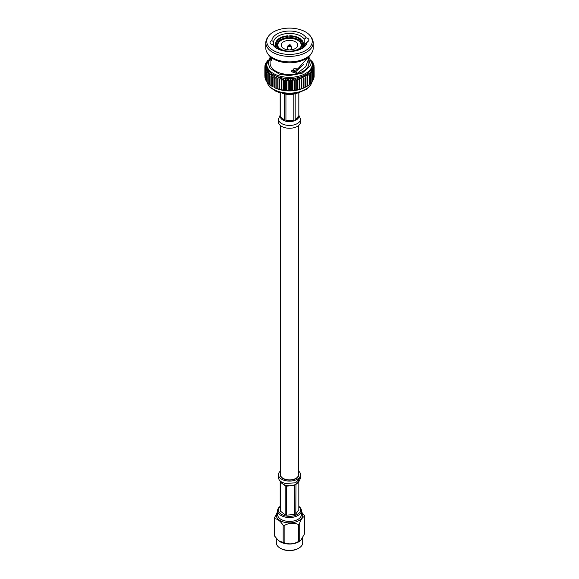 <?xml version="1.0" encoding="UTF-8"?>
<svg xmlns="http://www.w3.org/2000/svg" width="579" height="579" viewBox="0 0 579 579"><rect width="100%" height="100%" fill="white"/><g stroke="black" fill="none" stroke-linecap="round" stroke-linejoin="round"><path stroke-width="0.87" d="M280.468 125.571L280.468 474.7A9.032 5.211 0 0 0 283.117 478.392A9.032 5.211 0 0 0 292.96 479.521A9.032 5.211 0 0 0 298.532 474.7L298.532 125.571M298.836 115.192L300.559 119.057A11.059 6.383 180 0 1 300.559 119.064L300.559 121.887A11.059 6.383 180 0 1 284.398 127.546A11.059 6.383 180 0 1 278.441 121.887L278.441 119.064L280.164 115.192M280.981 118.434A9.336 5.392 0 0 0 282.458 119.773L284.492 120.787A9.336 5.392 0 0 0 285.194 121.018A9.336 5.392 0 0 0 285.932 121.221L288.545 121.597A9.336 5.392 0 0 0 291.288 121.532L288.545 121.597L285.932 120.584L285.932 94.189M284.492 93.914L284.492 120.15L282.458 119.773L280.974 118.434L280.243 116.307L280.243 92.785M293.821 94.059L293.821 120.381L291.288 121.532L293.821 121.018A9.336 5.392 0 0 0 295.181 120.512L297.063 119.397L295.181 119.882L295.181 93.74M298.822 92.763L298.822 115.836L298.315 118.007L297.063 119.397A9.336 5.392 0 0 0 298.315 118.007L298.829 116.466A9.336 5.392 0 0 0 298.836 116.241A9.336 5.392 0 0 0 298.836 116.234L298.836 92.763M290.962 45.589L290.043 44.692L288.038 45.589A1.476 0.854 180 0 0 288.82 46.465A1.476 0.854 180 0 0 290.354 46.407A1.476 0.854 180 0 0 290.962 45.589L291.678 48.491A2.2 1.274 180 0 1 291.7 48.665A2.2 1.274 180 0 1 289.833 49.924M289.167 49.924A2.2 1.274 180 0 1 288.487 49.794A2.2 1.274 180 0 1 287.3 48.665A2.2 1.274 180 0 1 287.322 48.491L288.038 45.589M282.248 93.255A13.614 7.86 0 0 0 283.225 93.574A13.614 7.86 0 0 0 296.752 93.255M266.738 64.197L266.738 65.463A22.762 13.143 0 0 0 266.76 66.049A22.762 13.143 0 0 0 266.991 67.417A22.762 13.143 0 0 0 267.469 68.763A22.762 13.143 0 0 0 268.186 70.073A22.762 13.143 0 0 0 269.134 71.34A22.762 13.143 0 0 0 270.313 72.534A22.762 13.143 0 0 0 271.696 73.656A22.762 13.143 0 0 0 273.274 74.684A22.762 13.143 0 0 0 275.032 75.61A22.762 13.143 0 0 0 276.95 76.428A22.762 13.143 0 0 0 279.006 77.13L277.211 79.236L277.211 88.63L279.1 89.195A24.629 14.222 0 0 0 279.505 89.304L281.488 89.752A24.629 14.222 0 0 0 281.915 89.839L283.971 90.165A24.629 14.222 0 0 0 284.405 90.223L285.758 90.722L286.504 90.425A24.629 14.222 0 0 0 286.952 90.454L288.125 90.874L289.08 90.527A24.629 14.222 0 0 0 289.529 90.527L290.506 90.889L291.657 90.476A24.629 14.222 0 0 0 292.098 90.447L292.88 90.751L294.204 90.266A24.629 14.222 0 0 0 294.646 90.215L296.709 89.904A24.629 14.222 0 0 0 297.136 89.825L299.133 89.398A24.629 14.222 0 0 0 299.546 89.289L301.449 88.739A24.629 14.222 0 0 0 301.84 88.616L303.635 87.95A24.629 14.222 0 0 0 303.997 87.805L305.669 87.038A24.629 14.222 0 0 0 305.958 86.886L304.713 87.53A22.762 13.143 180 0 1 303.685 88.037A22.762 13.143 180 0 1 301.746 88.833A22.762 13.143 180 0 1 299.669 89.513A22.762 13.143 180 0 1 297.49 90.063A22.762 13.143 180 0 1 295.218 90.476A22.762 13.143 180 0 1 292.88 90.751A22.762 13.143 180 0 1 290.506 90.889A22.762 13.143 180 0 1 288.125 90.874A22.762 13.143 180 0 1 285.758 90.722A22.762 13.143 180 0 1 283.435 90.425A22.762 13.143 180 0 1 281.17 89.991A22.762 13.143 180 0 1 279.006 89.419L279.006 77.13A22.762 13.143 0 0 0 281.17 77.695A22.762 13.143 0 0 0 283.435 78.129A22.762 13.143 0 0 0 285.758 78.426A22.762 13.143 0 0 0 288.125 78.585A22.762 13.143 0 0 0 290.506 78.592A22.762 13.143 0 0 0 292.88 78.462A22.762 13.143 0 0 0 295.218 78.187A22.762 13.143 0 0 0 297.49 77.774A22.762 13.143 0 0 0 299.669 77.224A22.762 13.143 0 0 0 301.746 76.544A22.762 13.143 0 0 0 303.685 75.748A22.762 13.143 0 0 0 305.466 74.829A22.762 13.143 0 0 0 307.073 73.815A22.762 13.143 0 0 0 308.491 72.708A22.762 13.143 0 0 0 309.7 71.528A22.762 13.143 0 0 0 310.684 70.276A22.762 13.143 0 0 0 311.437 68.966A22.762 13.143 0 0 0 311.951 67.627A22.762 13.143 0 0 0 312.219 66.259A22.762 13.143 0 0 0 312.262 65.463L312.262 64.197A22.762 13.143 180 0 1 279.006 75.856A22.762 13.143 180 0 1 266.738 64.197L270.386 56.8M285.671 49.389A8.294 4.791 180 0 1 281.206 45.14A8.294 4.791 180 0 1 293.329 40.892A8.294 4.791 180 0 1 297.794 45.14A8.294 4.791 180 0 1 285.671 49.389M289.232 51.48L289.203 51.155A12.868 7.433 180 0 1 283.565 50.322A12.868 7.433 180 0 1 280.402 48.983A12.868 7.433 180 0 1 279.143 48.137L278.34 48.433A13.816 7.976 0 0 0 283.015 50.771M278.34 48.433L278.34 49.201M277.913 46.24A11.746 6.782 180 0 1 277.754 45.14A11.746 6.782 180 0 1 294.914 39.126A11.746 6.782 180 0 1 301.246 45.14A11.746 6.782 180 0 1 301.087 46.24M313.181 42.708L313.181 48.216A23.681 13.672 180 0 1 311.531 53.232A23.681 13.672 180 0 1 278.579 60.346A23.681 13.672 180 0 1 267.469 53.232A23.681 13.672 180 0 1 265.819 48.216L265.819 42.708A23.681 13.672 0 0 0 278.579 54.839A23.681 13.672 0 0 0 313.181 42.708A23.681 13.672 0 0 0 311.531 37.693L310.677 36.441A22.762 13.143 180 0 1 304.742 51.017A22.762 13.143 180 0 1 279.006 52.921A22.762 13.143 180 0 1 268.323 36.441A22.762 13.143 180 0 1 299.994 29.594A22.762 13.143 180 0 1 310.677 36.441M280.714 49.157A12.007 6.934 180 0 1 279.874 48.571L279.143 48.137M278.477 42.795L278.477 41.688A12.007 6.934 180 0 0 277.493 44.431A12.007 6.934 180 0 0 278.94 47.731L278.94 48.209M288.103 38.409L288.103 37.548A12.007 6.934 180 0 0 279.273 40.805L279.273 41.804M289.833 37.505L289.797 36.303A12.868 7.433 180 0 1 299.857 39.321L299.126 40.298A12.007 6.934 180 0 0 295.037 38.286A12.007 6.934 180 0 0 289.833 37.505L289.833 38.359M267.469 53.232L268.323 54.484A22.762 13.143 0 0 0 279.006 61.331A22.762 13.143 0 0 0 310.677 54.484L311.531 53.232M271.609 57.791L271.609 60.708L270.118 58.103L270.118 63.292A19.382 11.189 0 0 0 280.562 73.222A19.382 11.189 0 0 0 308.882 63.292L308.882 58.103L305.705 66.751L297.179 73.395L291.519 71.774L294.139 68.438L298.59 68.004L308.368 57.017M308.795 56.633L308.882 58.103M291.599 70.826A12.76 7.368 0 0 0 301.42 66.187M301.384 48.839A15.98 9.228 180 0 0 305.386 43.664L307.181 41.876A17.71 10.227 180 0 1 302.021 48.491A17.71 10.227 180 0 1 281.336 50.33A17.71 10.227 180 0 1 276.979 48.491A17.71 10.227 180 0 1 272.847 44.742A3.988 2.302 180 0 1 272.217 44.59A3.988 2.302 180 0 1 270.075 42.549A3.988 2.302 180 0 1 271.819 40.646A17.71 10.227 180 0 1 286.967 31.136A17.71 10.227 180 0 1 306.153 37.78L304.25 39.119L304.25 46.226M277.616 48.839A15.98 9.228 180 0 1 274.75 46.226L272.847 44.742M273.614 45.372L273.614 41.674A15.98 9.228 180 0 1 296.868 34.479A15.98 9.228 180 0 1 304.25 39.119M303.83 64.168L295.826 71.593L291.592 70.855M273.614 41.674L271.819 40.646M270.118 58.103L270.444 56.851M306.153 37.78A3.988 2.302 180 0 1 308.925 39.973A3.988 2.302 180 0 1 307.181 41.876M295.826 71.593L297.179 73.395M289.753 38.359L289.797 36.303M288.067 36.347L288.024 35.797A13.816 7.976 180 0 0 277.659 39.611L278.506 39.864A12.868 7.433 180 0 1 288.067 36.347L288.103 37.548M279.273 40.805L278.506 39.864M277.659 40.74L277.659 39.611M277.71 40.754L276.863 40.501A13.816 7.976 180 0 0 275.684 43.729A13.816 7.976 180 0 0 277.406 47.594L278.209 47.297A12.868 7.433 180 0 1 277.71 40.754L278.477 41.688M275.684 47.312A13.816 7.976 180 0 1 275.684 47.073L275.684 43.729M278.94 47.731L278.209 47.297M277.406 48.701L277.406 47.594M298.286 49.157A12.007 6.934 180 0 0 299.727 48.064L300.494 47.587A12.868 7.433 180 0 1 298.598 48.983A12.868 7.433 180 0 1 290.933 51.111L290.962 51.451M301.341 48.86L301.341 47.84L300.494 47.587M300.06 42.173L300.791 40.161A12.868 7.433 180 0 1 301.29 46.704L302.137 46.957L302.137 48.318M301.29 46.704L300.523 47.601M300.791 40.161L301.594 39.864A13.816 7.976 180 0 1 303.316 43.729L303.316 47.073A13.816 7.976 180 0 1 303.316 47.312M299.857 39.321L300.66 39.025L300.66 40.327M299.126 41.254L299.126 40.298M268.323 36.441L267.469 37.693A23.681 13.672 0 0 0 265.819 42.708M300.06 41.138A12.007 6.934 180 0 1 301.507 44.431A12.007 6.934 180 0 1 300.523 47.181M301.341 47.84A13.816 7.976 180 0 1 295.985 50.771M303.316 43.729A13.816 7.976 180 0 1 302.137 46.957M300.66 39.025A13.816 7.976 0 0 0 289.753 35.753M277.211 79.236A24.629 14.222 180 0 1 276.82 79.106L276.95 76.428L275.047 78.426A24.629 14.222 180 0 1 274.685 78.274L275.032 75.61L273.042 77.492A24.629 14.222 180 0 1 272.709 77.318L273.274 74.684L271.211 76.442A24.629 14.222 180 0 1 270.914 76.247L271.696 73.656L269.59 75.284A24.629 14.222 180 0 1 269.329 75.075L270.313 72.534L268.186 74.04A24.629 14.222 180 0 1 267.961 73.815L269.134 71.34L267.013 72.715A24.629 14.222 180 0 1 266.832 72.476L268.186 70.073L266.087 71.326A24.629 14.222 180 0 1 265.949 71.079L267.469 68.763L265.414 69.885A24.629 14.222 180 0 1 265.327 69.632L266.991 67.417L265.008 68.416A24.629 14.222 180 0 1 264.965 68.156L266.76 66.049L264.871 66.932A24.629 14.222 180 0 1 264.871 66.918A24.629 14.222 180 0 1 264.871 66.672L266.781 64.674L265.001 65.441A24.629 14.222 180 0 1 265.052 65.188L267.049 63.306L265.399 63.972A24.629 14.222 180 0 1 265.5 63.719L266.912 62.51M267.563 61.96L266.065 62.532A24.629 14.222 180 0 1 266.21 62.286L267.172 61.54M267.368 60.998L266.991 61.142A24.629 14.222 180 0 1 267.172 60.911L267.512 60.665M311.545 60.795L311.987 61.113A24.629 14.222 180 0 1 312.168 61.352L311.697 61.179M311.871 61.678L312.913 62.503A24.629 14.222 180 0 1 313.051 62.749L311.531 62.163M312.117 62.67L313.586 63.943A24.629 14.222 180 0 1 313.673 64.197L312.009 63.516L313.992 65.413A24.629 14.222 180 0 1 314.035 65.673L312.24 64.884L314.129 66.896A24.629 14.222 180 0 1 314.129 66.918A24.629 14.222 180 0 1 314.129 67.157L312.219 66.259L313.999 68.387A24.629 14.222 180 0 1 313.948 68.64L311.951 67.627L313.601 69.856A24.629 14.222 180 0 1 313.5 70.11L311.437 68.966L312.935 71.297A24.629 14.222 180 0 1 312.79 71.543L310.684 70.276L312.009 72.686A24.629 14.222 180 0 1 311.828 72.918L309.7 71.528L310.843 74.011A24.629 14.222 180 0 1 310.619 74.235L308.491 72.708L309.439 75.263A24.629 14.222 180 0 1 309.179 75.465L307.073 73.815L307.825 76.421A24.629 14.222 180 0 1 307.521 76.609L305.466 74.829L306.002 77.47A24.629 14.222 180 0 1 305.669 77.644L303.685 75.748L303.997 78.411A24.629 14.222 180 0 1 303.635 78.563L301.746 76.544L301.84 79.222A24.629 14.222 180 0 1 301.449 79.352L299.669 77.224L299.546 79.902A24.629 14.222 180 0 1 299.133 80.003L297.49 77.774L297.136 80.438A24.629 14.222 180 0 1 296.709 80.51L295.218 78.187L294.646 80.821A24.629 14.222 180 0 1 294.204 80.872L292.88 78.462L292.098 81.053A24.629 14.222 180 0 1 291.657 81.082L290.506 78.592L289.529 81.132A24.629 14.222 180 0 1 289.08 81.132L288.125 78.585L286.952 81.06A24.629 14.222 180 0 1 286.504 81.031L285.758 78.426L284.405 80.828A24.629 14.222 180 0 1 283.971 80.77L283.435 78.129L281.915 80.445A24.629 14.222 180 0 1 281.488 80.365L281.17 77.695L279.505 79.909A24.629 14.222 180 0 1 279.1 79.808L279.006 77.13M276.82 79.106L276.82 88.5A24.629 14.222 0 0 0 277.211 88.63M279.1 89.195L279.1 79.808M276.82 88.5L276.95 88.717A22.762 13.143 180 0 1 275.032 87.907A22.762 13.143 180 0 1 274.287 87.53L274.685 87.668A24.629 14.222 0 0 0 275.047 87.82L276.95 88.717A22.762 13.143 180 0 0 279.006 89.419M279.505 89.304L279.505 79.909M275.047 78.426L275.047 87.82M281.17 89.991L281.17 77.695M274.685 78.274L274.685 87.668M281.488 89.752L281.488 80.365M281.915 89.839L281.915 80.445M273.042 77.492L273.042 86.886A24.629 14.222 0 0 1 272.709 86.712L272.709 77.318M283.435 90.425L283.435 78.129M283.971 90.165L283.971 80.77M284.405 90.223L284.405 80.828M271.211 76.442L271.211 85.837L273.274 86.973M285.758 90.722L285.758 78.426M270.914 76.247L270.914 85.641A24.629 14.222 0 0 0 271.211 85.837M286.504 90.425L286.504 81.031M286.952 90.454L286.952 81.06M269.59 75.284L269.59 84.679L270.914 85.482M288.125 90.874L288.125 78.585M269.329 75.075L269.329 84.469A24.629 14.222 0 0 0 269.59 84.679M289.08 90.527L289.08 81.132M289.529 90.527L289.529 81.132M268.186 74.04L268.186 83.434L269.329 84.187M290.506 90.889L290.506 78.592M267.961 73.815L267.961 83.202A24.629 14.222 0 0 0 268.186 83.434M291.657 90.476L291.657 81.082M292.098 90.447L292.098 81.053M267.013 72.715L267.013 82.102L267.961 82.79M292.88 90.751L292.88 78.462M266.832 72.476L266.832 81.871A24.629 14.222 0 0 0 267.013 82.102A22.762 13.143 0 0 0 279.006 91.663A22.762 13.143 0 0 0 311.958 82.146M294.204 90.266L294.204 80.872M294.646 90.215L294.646 80.821M266.087 71.326L266.087 80.72L266.832 81.306M295.218 90.476L295.218 78.187M265.949 71.079L265.949 80.467A24.629 14.222 0 0 0 266.087 80.72M296.709 89.904L296.709 80.51M297.136 89.825L297.136 80.438M265.414 69.885L265.414 79.28L265.949 79.743M297.49 90.063L297.49 77.774M265.327 69.632L265.327 79.026A24.629 14.222 0 0 0 265.414 79.28M299.133 89.398L299.133 80.003M299.546 89.289L299.546 79.902M265.008 68.416L265.327 78.114M299.669 89.513L299.669 77.224M264.965 68.156L264.965 77.55A24.629 14.222 0 0 0 265.008 77.81M301.449 88.739L301.449 79.352M301.84 88.616L301.84 79.222M264.871 66.932L264.965 76.421M264.871 76.29A24.629 14.222 0 0 0 264.871 76.305A24.629 14.222 0 0 0 264.871 76.319L264.871 66.918M303.635 87.95L303.635 78.563M303.997 87.805L303.997 78.411M265.001 65.441L265.001 66.534M305.669 87.038L305.669 77.644M305.958 86.886A24.629 14.222 0 0 0 306.002 86.864L306.002 77.47M265.399 63.972L265.399 64.855M305.466 87.125L307.521 86.003L307.521 76.609M307.521 86.003A24.629 14.222 0 0 0 307.825 85.808L307.825 76.421M266.065 62.532L266.065 63.234M307.825 85.67L309.179 84.86L309.179 75.465M309.179 84.86A24.629 14.222 0 0 0 309.439 84.65L309.439 75.263M266.991 61.142L266.991 61.685M309.439 84.389L310.619 83.629L310.619 74.235M310.619 83.629A24.629 14.222 0 0 0 310.843 83.405L310.843 74.011M310.843 83.014L311.828 82.312L311.828 72.918M311.828 82.312A24.629 14.222 0 0 0 312.009 82.08L312.009 72.686M312.009 81.538L312.79 80.93L312.79 71.543M312.79 80.93A24.629 14.222 0 0 0 312.935 80.684L312.935 71.297M312.935 79.989L313.5 79.504L313.5 70.11M313.5 79.504A24.629 14.222 0 0 0 313.601 79.251L313.601 69.856M313.601 78.368L313.948 68.64M313.948 78.035A24.629 14.222 0 0 0 313.999 77.781L313.999 68.387M313.999 76.689L314.129 67.157M314.129 76.551A24.629 14.222 0 0 0 314.129 76.305A24.629 14.222 0 0 0 314.129 76.29L314.129 66.932M314.035 66.795L314.035 65.673M313.673 65.109L313.673 64.197M313.051 63.48L313.051 62.749M312.168 61.917L312.168 61.352M280.178 506.553A11.059 6.383 0 0 0 278.441 509.969A11.059 6.383 180 0 1 280.178 506.516M298.822 506.516A11.059 6.383 180 0 1 300.559 509.947A11.059 6.383 180 0 1 285.273 515.846A11.059 6.383 180 0 1 278.441 509.947M298.822 506.364A11.92 6.883 180 0 1 301.42 510.656A11.92 6.883 180 0 1 284.94 517.018A11.92 6.883 180 0 1 277.58 510.656A11.92 6.883 180 0 1 280.178 506.364M301.42 510.656L301.42 514.536A11.92 6.883 180 0 1 284.94 520.897A11.92 6.883 180 0 1 277.58 514.536L277.58 510.656M298.836 548.154L298.228 548.501A12.34 7.122 180 0 1 284.781 550.05A12.34 7.122 180 0 1 280.772 548.501L280.164 548.154A13.201 7.621 0 0 0 284.448 549.804A13.201 7.621 0 0 0 298.836 548.154A13.201 7.621 0 0 0 302.701 542.762L302.701 537.956M301.42 511.966A13.201 7.621 180 0 1 299.075 520.492A13.201 7.621 180 0 1 284.448 522.287A13.201 7.621 180 0 1 277.58 511.966M274.272 518.14A15.3 8.837 0 0 0 274.41 518.733L274.41 535.821A15.3 8.837 180 0 1 274.272 535.228L274.272 518.14L277.58 511.85M283.174 525.327A15.3 8.837 0 0 0 283.652 525.442A15.3 8.837 0 0 0 284.137 525.551L284.137 542.646A15.3 8.837 180 0 1 283.652 542.53A15.3 8.837 180 0 1 283.174 542.414L283.174 525.327C280.265 520.861 277.341 518.661 274.41 518.733M299.227 541.191A15.3 8.837 180 0 1 298.402 541.553L298.402 524.465A15.3 8.837 0 0 0 299.227 524.096L299.227 541.191L300.132 540.931A13.201 7.621 180 0 1 284.448 543.457A13.201 7.621 180 0 1 278.868 540.931A13.201 7.621 180 0 1 278.752 540.837M274.41 535.821L278.629 540.743L283.174 542.414M300.696 540.489L304.728 533.512L304.728 516.425A15.3 8.837 0 0 0 304.59 515.824L301.42 511.836M304.728 516.425C302.889 516.714 301.051 519.276 299.227 524.096M298.402 524.465C293.662 522.555 288.907 522.917 284.137 525.551M284.137 542.646C288.87 544.557 293.625 544.195 298.402 541.553M276.299 538.398L276.299 542.762A13.201 7.621 0 0 0 280.164 548.154M300.559 509.969A11.059 6.383 0 0 0 298.822 506.553M280.468 473.347A9.329 5.385 0 0 0 280.171 474.7A9.329 5.385 0 0 0 285.932 479.68A9.329 5.385 0 0 0 298.829 474.7A9.329 5.385 0 0 0 298.532 473.347M280.468 471.016A11.059 6.383 0 0 0 278.441 474.7A11.059 6.383 0 0 0 285.273 480.599A11.059 6.383 0 0 0 300.559 474.7A11.059 6.383 0 0 0 298.532 471.016M298.822 481.402L298.822 509.744L295.804 513.957A9.336 5.392 180 0 1 294.523 514.528L286.692 515.122A9.336 5.392 180 0 1 285.194 514.767L280.388 511.148A9.336 5.392 180 0 1 280.178 510.222L280.178 481.402M280.388 511.148L280.504 481.996M281.061 482.654L285.194 485.767L285.194 514.767M284.781 485.216L283.471 484.471M286.692 515.122L286.692 486.121L293.777 485.253L294.523 485.528L294.523 514.528M295.804 513.957L295.97 484.565M296.462 484.037L298.554 481.656M300.559 119.064A11.059 6.383 180 0 1 293.56 124.999A11.059 6.383 180 0 1 284.398 124.724A11.059 6.383 180 0 1 278.441 119.064M280.178 116.01A9.336 5.392 0 0 0 280.164 116.241A9.336 5.392 0 0 0 280.243 116.944L280.974 118.434M280.164 116.162L280.164 92.763M285.932 120.584L293.821 120.381M295.181 119.882L298.822 115.836M280.243 116.307L284.492 120.15M289.211 45.466A0.63 0.362 0 0 0 289.789 44.815A0.63 0.362 0 0 0 289.211 45.466M312.009 81.95A22.762 13.143 0 0 0 312.124 81.451M308.26 57.357L310.539 65.514L302.158 73.243L289.211 75.639L279.635 74.25L270.089 68.488L268.113 63.118L270.871 57.22M297.02 477.885L297.36 477.27M278.448 477.523L279.013 479.55C280.135 481.366 282.219 482.654 285.273 483.422L295.645 482.828L300.552 477.523M280.388 481.511L281.336 482.966M289.348 485.738L285.194 485.13L283.008 484.218M297.512 483.11L294.523 484.891L292.069 485.528M294.523 485.528L286.692 486.121M301.246 45.14L301.246 45.864M291.7 48.665L291.7 49.758M287.3 48.665L287.3 49.758M308.839 57.017L312.262 64.197M277.754 45.14L277.754 45.864M314.129 76.305L314.129 66.918M266.984 82.066L268.395 85.287L269.865 87.132L275.676 91.142L279.382 92.539L289.42 93.972L297.968 92.987L306.798 89.137L310.648 85.222L312.146 81.436M300.559 474.7L300.559 477.523C299.271 482.604 297.642 481.96 297.946 482.235L298.836 480.346M280.468 481.489L279.158 480.056L278.441 477.523L278.441 474.7"/></g></svg>
